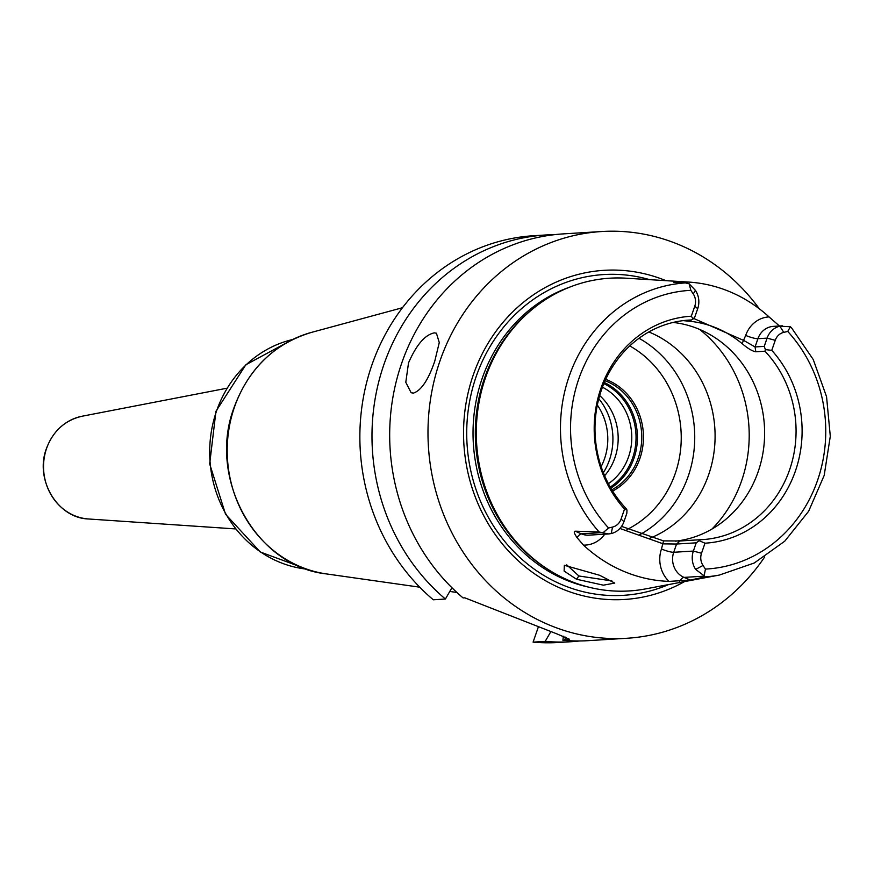 <?xml version="1.0" encoding="UTF-8"?>
<svg xmlns="http://www.w3.org/2000/svg" width="874" height="874" viewBox="0 0 874 874"><rect width="100%" height="100%" fill="white"/><g stroke="black" fill="none" stroke-linecap="round" stroke-linejoin="round"><path stroke-width="1.31" d="M693.606 318.431L743.916 340.554L755.07 346.945L764.237 346.377L765.406 349.611L771.775 350.354A113.707 103.919 -93.5 0 1 795.427 470.988A113.707 103.919 -93.5 0 1 704.99 543.202L701.516 553.253A12.935 11.821 86.5 0 0 703.035 565.467L705.438 569.083L704.138 575.813L704.957 576.895A147.324 134.64 86.5 0 0 719.357 575.059L645.263 588.956A156.675 143.194 -93.5 0 1 541.017 564.604A156.675 143.194 -93.5 0 1 485.507 377.688A156.675 143.194 -93.5 0 1 525.602 315.197A156.675 143.194 -93.5 0 1 626.057 278.194L688.625 282.073A148.897 136.082 -93.5 0 1 769.054 316.912L779.444 325.991M673.843 282.455L685.369 282.903L689.138 283.799L690.864 290.332L693.268 293.948A12.935 11.821 86.5 0 1 694.786 306.173L691.312 316.213L693.169 318.955L691.378 319.993L686.112 320.31M674.389 282.521L686.691 281.963A148.897 136.082 -93.5 0 1 688.625 282.073M791.21 327.805L790.38 326.756L779.859 326.188A19.403 17.731 86.5 0 0 767.099 338.129L764.237 346.377M685.369 282.903A147.324 134.64 -93.5 0 0 569.127 376.41A147.324 134.64 86.5 0 0 599.127 531.982L602.896 532.845L608.566 527.983L612.543 527.066L611.199 533.555A19.403 17.731 86.5 0 0 623.97 521.614L626.822 513.366L626.997 510.045L624.528 509.061A113.707 103.919 -93.5 0 1 600.875 388.427A113.707 103.919 -93.5 0 1 691.312 316.213M790.38 326.756L787.736 331.443L783.76 332.36L779.859 326.188M602.896 532.845L608.654 533.938L611.199 533.555M612.543 527.066A12.935 11.821 -93.5 0 0 621.053 519.101L624.528 509.061M771.775 350.354L775.249 340.314A12.935 11.821 -93.5 0 1 783.76 332.36M626.997 510.045L626.09 508.526A109.971 100.499 86.5 0 1 601.454 389.946A109.971 100.499 -93.5 0 1 688.745 320.113A109.971 100.499 -93.5 0 1 691.378 319.993M704.99 543.202L699.233 540.7L699.681 539.761A109.971 100.499 86.5 0 0 702.314 539.629A109.971 100.499 86.5 0 0 789.604 469.797A109.971 100.499 -93.5 0 0 764.969 351.217L755.791 351.785C752.405 351.228 747.838 348.507 742.113 343.613C726.414 330.667 708.814 323.205 689.324 321.217L689.99 320.07M765.406 349.611L764.969 351.217M689.138 283.799L695.42 290.354A19.403 17.731 86.5 0 1 697.703 308.686L694.841 316.923L693.169 318.955M742.113 343.613L745.697 335.419A9.701 1.639 -160.9 0 0 757.922 338.697L755.07 346.945L755.791 351.785M689.324 321.217L682.212 320.55M673.1 322.44A109.971 100.499 -93.5 0 1 758.151 471.742A109.971 100.499 86.5 0 1 675.449 541.181M699.681 539.761L680.027 540.973L676.563 544.032L696.217 542.82L699.233 540.7M621.556 526.377L663.541 540.897L680.027 540.973M663.541 540.897L661.476 548.992A9.701 1.639 -160.9 0 0 673.712 552.281L693.366 551.057L696.217 542.82M701.516 553.253L693.366 551.057A19.403 17.731 86.5 0 0 695.649 569.389L704.138 575.813M619.895 528.453L663.257 543.857L676.563 544.032L673.712 552.281A19.403 17.731 86.5 0 0 684.047 577.397L690.362 580.074L704.957 576.895M690.362 580.074L669.003 581.396A150.197 137.262 -93.5 0 1 583.515 545.125L577.048 537.674C574.174 533.391 573.541 531.228 575.147 531.184L581.45 533.861L601.967 532.594M599.127 531.982L575.147 531.184M599.662 575.289L614.739 583.078L603.366 585.176L576.501 579.233L564.123 571.083L564.331 565.281L599.662 575.289M665.933 280.663A164.891 150.699 86.5 0 0 473.238 375.033A164.891 150.699 86.5 0 0 514.513 557.241A164.891 150.699 86.5 0 0 684.539 581.592M764.641 557.011A203.762 186.228 86.5 0 1 626.866 638.271A203.762 186.228 86.5 0 1 439.972 360.918A203.762 186.228 -93.5 0 1 601.727 231.523A203.762 186.228 -93.5 0 1 759.298 308.773M565.697 637.102L564.626 640.183L569.444 639.233L556.924 633.901L464.815 597.827L463.1 597.936A203.762 186.228 -93.5 0 1 401.658 363.289A203.762 186.228 -93.5 0 1 563.402 233.882L601.727 231.523M408.529 362.863C416.385 344.837 424.961 334.829 434.28 332.863L436.41 333.191L439.272 342.564L434.739 361.246C428.347 379.895 421.246 390.525 413.413 393.114L411.141 392.732L405.787 382.309L408.529 362.863M445.401 599.029A203.762 186.228 -93.5 0 1 379.851 377.623A203.762 186.228 -93.5 0 1 545.704 234.986L533.588 235.729A203.762 186.228 -93.5 0 0 367.736 378.366A203.762 186.228 -93.5 0 0 433.286 599.783L445.401 599.029L451.934 587.732M564.626 640.183L562.911 640.292L563.348 636.228M550.838 631.64L545.201 641.385L533.096 642.139L538.439 626.68M545.704 234.986A203.762 186.228 -93.5 0 1 554.564 234.669M579.681 640.959A203.762 186.228 -93.5 0 1 570.853 641.735A203.762 186.228 -93.5 0 1 545.201 641.385M570.853 641.735L558.737 642.477A203.762 186.228 -93.5 0 1 533.096 642.139M626.866 638.271L588.552 640.642A203.762 186.228 -93.5 0 1 562.911 640.292M611.887 580.926L578.905 575.988L566.734 564.877M648.836 331.956A109.971 100.499 -93.5 0 1 708.628 474.801A109.971 100.499 86.5 0 1 649.382 538.428M638.96 535.106A109.971 100.499 86.5 0 0 688.275 476.057A109.971 100.499 -93.5 0 0 639.003 338.282M605.737 379.338A60.568 55.346 -93.5 0 1 639.899 458.5A60.568 55.346 -93.5 0 1 612.641 491.079M605.114 380.703A59.268 54.166 -93.5 0 1 638.271 458.063A59.268 54.166 -93.5 0 1 611.855 489.801M604.327 382.495A59.268 54.166 86.5 0 1 633.945 458.326A59.268 54.166 -93.5 0 1 610.86 488.118M608.402 483.683A54.986 50.255 86.5 0 0 628.548 456.884A54.986 50.255 86.5 0 0 602.448 387.204M604.633 475.74A54.986 50.255 86.5 0 0 614.946 457.725A54.986 50.255 86.5 0 0 599.673 395.551M603.847 383.631A58.219 53.205 -93.5 0 1 632.623 457.976A58.219 53.205 -93.5 0 1 610.249 487.047M769.054 316.912A29.104 26.602 86.5 0 0 745.697 335.419M782.339 325.816L773.326 326.373A19.403 17.731 86.5 0 0 757.922 338.697L767.099 338.129L775.249 340.314M690.864 290.332A139.567 127.56 86.5 0 0 578.752 379.043A139.567 127.56 86.5 0 0 608.566 527.983M705.438 569.083A139.567 127.56 86.5 0 0 817.551 480.383A139.567 127.56 86.5 0 0 787.736 331.443M621.053 519.101L623.97 521.614M697.703 308.686L694.786 306.173M687.947 283.427A29.104 26.602 86.5 0 0 686.691 281.963M695.42 290.354L693.268 293.948M695.649 569.389L703.035 565.467M679.644 581.21A9.701 3.583 -67 0 1 684.047 577.397L704.564 576.13M661.476 548.992A29.104 26.602 86.5 0 0 669.003 581.396M577.048 537.674A9.701 3.583 113 0 1 581.45 533.861A19.403 17.731 86.5 0 0 588.912 535.15L608.435 533.948M583.515 545.125A29.104 26.602 86.5 0 0 604.764 534.167M525.602 315.197L524.542 316.191A155.517 142.123 86.5 0 0 484.742 378.224A155.517 142.123 86.5 0 0 539.837 563.752L541.017 564.604M532.736 308.937A155.386 142.003 86.5 0 0 484.447 378.3A155.386 142.003 86.5 0 0 548.872 569.946M570.274 286.912A155.386 142.003 86.5 0 0 482.164 378.431A155.386 142.003 86.5 0 0 588.836 587.175M649.666 279.658A160.685 146.854 86.5 0 0 476.155 376.607A160.685 146.854 86.5 0 0 510.919 548.533A160.685 146.854 86.5 0 0 668.523 584.597M326.494 573.923C255.885 566.538 207.04 477.947 234.145 407.328C248.598 368.577 274.403 343.591 311.559 332.371A123.125 112.528 86.5 0 0 234.451 407.164A123.125 112.528 86.5 0 0 326.494 573.923L419.738 587.186M292.604 339.527A116.439 106.41 86.5 0 0 216.534 411.053A116.439 106.41 86.5 0 0 306.796 569.16M88.536 518.981C57.476 518.14 34.468 479.476 46.453 448.493C53.117 430.904 65.037 420.143 82.189 416.21A51.85 47.382 86.5 0 0 46.584 448.428A51.85 47.382 86.5 0 0 88.536 518.981L235.488 528.923M576.501 579.233L578.905 575.988M699.615 329.422A129.374 118.241 -93.5 0 1 741.6 480.831A129.374 118.241 86.5 0 1 711.96 529.054M629.761 345.929A101.887 93.114 -93.5 0 1 675.252 473.5A101.887 93.114 86.5 0 1 626.942 529.546M598.799 398.741A59.836 54.691 -93.5 0 1 609.407 460.085A59.836 54.691 -93.5 0 1 603.366 472.681M597.335 405.055A55.958 51.14 -93.5 0 1 604.513 458.774A55.958 51.14 -93.5 0 1 601.137 466.596M719.357 575.059L754.24 563.009L784.743 541.203L808.625 511.279L824.182 475.434L830.3 436.29L826.553 396.687L813.224 359.487L791.243 327.411M449.782 591.458L456.905 592.463M311.559 332.371L402.466 307.724M292.659 339.494L245.812 364.797L215.954 411.283L209.673 463.865L225.547 514.251L260.321 552.007L306.861 569.182M82.189 416.21L226.792 388.242"/></g></svg>
